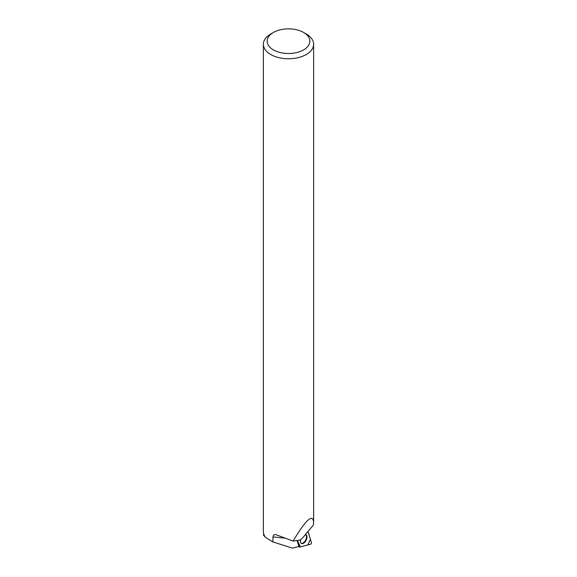 <?xml version="1.0" encoding="UTF-8"?>
<svg xmlns="http://www.w3.org/2000/svg" width="577" height="577" viewBox="0 0 577 577"><rect width="100%" height="100%" fill="white"/><g stroke="black" fill="none" stroke-linecap="round" stroke-linejoin="round"><path stroke-width="0.87" d="M297.422 540.469L299.297 546.794A0.995 0.534 118.3 0 0 299.427 547.003A0.995 0.534 118.3 0 0 299.723 547.046L310.563 544.219A0.995 0.534 118.3 0 0 311.241 543.592A0.995 0.534 118.3 0 0 311.414 542.668L308.168 531.698A0.995 0.534 118.3 0 0 308.01 531.475L310.412 539.271L307.829 544.933L300.35 546.881L297.422 540.469M300.725 539.783A4.832 2.596 118.3 0 0 301.338 543.44A4.832 2.596 118.3 0 0 305.983 540.548A4.832 2.596 118.3 0 0 305.925 534.937A4.832 2.596 118.3 0 0 305.233 534.814M273.404 32.463L270.736 34A25.121 14.504 0 0 0 263.379 44.256A25.121 14.504 0 0 0 270.736 54.512A25.121 14.504 0 0 0 298.114 57.657A25.121 14.504 0 0 0 313.621 44.256A25.121 14.504 0 0 0 306.264 34L303.596 32.463A21.349 12.326 0 0 0 273.404 32.463A21.349 12.326 0 0 0 273.404 49.889A21.349 12.326 0 0 0 303.596 49.889A21.349 12.326 0 0 0 303.596 32.463M263.379 44.256L263.379 531.489A25.121 14.504 180 0 0 265.636 537.504L272.878 541.926L272.957 536.927L284.252 538.045M293.073 541.067C305.817 519.855 312.662 513.494 313.621 521.969L313.398 524.976L302.586 538.009L299.99 540.122L293.073 541.067L275.258 534.425L273.397 535.268L272.957 536.927M265.535 537.367L263.566 535.29L263.566 533.263M272.878 541.926L292.503 548.15L298.511 546.585A10.559 5.676 118.3 0 1 298.85 546.325L297.133 540.512M301.122 543.267A4.782 2.575 118.3 0 0 305.565 540.231A4.782 2.575 118.3 0 0 305.659 534.857M298.749 546.397L299.297 546.794M298.684 546.448L299.427 547.003M313.621 521.969L313.621 44.256"/></g></svg>
